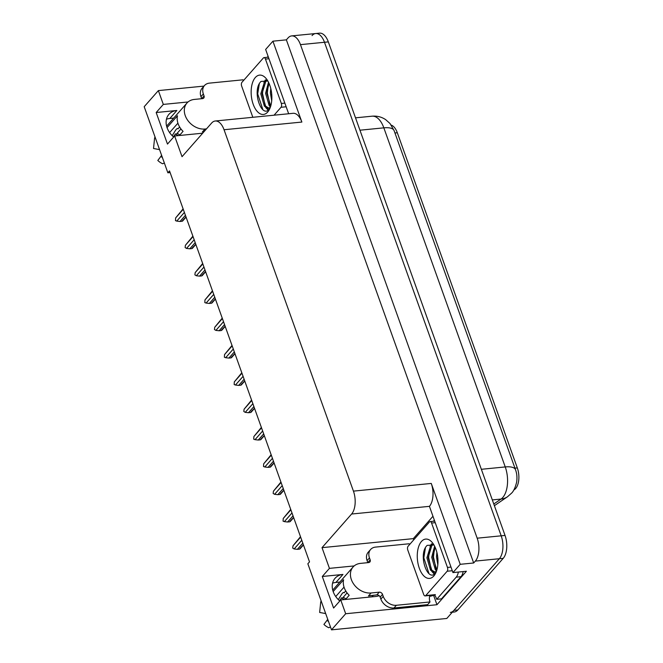 <?xml version="1.0" encoding="UTF-8"?>
<svg xmlns="http://www.w3.org/2000/svg" width="663" height="663" viewBox="0 0 663 663"><rect width="100%" height="100%" fill="white"/><g stroke="black" fill="none" stroke-linecap="round" stroke-linejoin="round"><path stroke-width="0.99" d="M391.253 125.116A15.241 7.89 84.4 0 1 397.311 132.749L517.314 467.896A15.241 7.89 84.4 0 1 515.657 488.515A15.241 7.89 84.4 0 1 514.471 489.576L513.784 490.048M332.569 583.2A18.058 13.906 -138.7 0 1 335.917 582.437L339.821 582.056M339.804 600.993A18.058 13.906 -138.7 0 1 335.047 578.293A18.058 13.906 -138.7 0 1 342.962 574.44L322.301 576.479L329.436 568.365L322.019 547.655L351.605 514.032A16.931 8.768 -95.6 0 0 353.437 491.126L224.044 129.741A16.931 8.768 -95.6 0 0 215.251 121.006A16.931 8.768 -95.6 0 0 211.613 123.061L182.035 156.683L174.618 135.973L202.696 133.197M312.049 35.587A16.931 8.768 84.4 0 1 315.687 33.531A16.931 8.768 84.4 0 1 324.48 42.266L501.195 535.82A16.931 8.768 84.4 0 1 499.363 558.718L446.804 618.463L331.508 629.85L345.68 613.739L436.958 604.722L433.561 595.233M413.729 539.848L413.298 538.638L432.84 516.427M351.605 514.032L429.433 506.341L452.945 572.583L466.396 571.257L436.958 604.722M224.044 129.741L301.872 122.058L272.916 41.181L265.639 49.452L288.662 113.754M301.872 122.058A16.931 8.768 -95.6 0 0 293.071 113.315L215.251 121.006M429.433 506.341A16.931 8.768 -95.6 0 0 431.265 483.435L460.221 564.312L473.68 562.986L286.366 39.846L288.032 37.957A16.931 8.768 84.4 0 1 291.662 35.901A16.931 8.768 84.4 0 1 300.463 44.645L477.178 538.19A16.931 8.768 84.4 0 1 475.338 561.097L473.68 562.986M452.945 572.583L460.221 564.312M188.043 101.969L163.313 104.414L158.374 90.599L144.194 106.71L167.863 172.794L170.118 172.571M158.374 90.599L203.989 86.099M272.916 41.181L286.366 39.846M166.446 119.241A18.058 13.906 -138.7 0 1 169.803 118.478L173.698 118.097M167.863 172.794L169.521 170.905L309.513 561.876L307.847 563.765L331.508 629.85M322.019 547.655L413.298 538.638M345.68 613.739L340.741 599.932L375.805 596.468A18.058 13.906 41.3 0 0 379.178 595.697M354.166 565.929L329.436 568.365M173.681 137.034A18.058 13.906 41.3 0 1 168.932 114.334A18.058 13.906 41.3 0 1 176.839 110.481L156.178 112.519L167.482 144.078L174.618 135.973M156.178 112.519L163.313 104.414M322.301 576.479L333.605 608.037L340.741 599.932M291.662 35.901L315.687 33.531A16.931 8.768 84.4 0 1 324.48 42.266L501.195 535.82A16.931 8.768 84.4 0 1 499.363 558.718L453.94 610.35A16.931 8.768 84.4 0 1 450.31 612.405M315.687 33.531L319.525 33.15A16.931 8.768 84.4 0 1 328.326 41.893L505.04 535.439A16.931 8.768 84.4 0 1 503.209 558.345L457.785 609.977A16.931 8.768 84.4 0 1 454.155 612.024L452.307 612.206M186.013 216.942L182.524 220.539M184.389 212.425L176.756 221.102L180.004 221.475L185.425 215.318M182.217 221.26L180.004 221.475M176.756 221.102L175.471 220.63L175.629 217.953L183.261 209.268M183.112 208.845L175.629 217.953M195.792 244.266L192.303 247.854M194.176 239.749L186.535 248.426L189.792 248.799L195.212 242.641M191.997 248.584L189.792 248.799M186.535 248.426L185.11 247.548L185.408 245.269L193.041 236.592M192.892 236.169L185.408 245.269M205.571 271.59L202.082 275.178M203.955 267.065L196.323 275.75L199.571 276.123L204.991 269.957M201.776 275.899L199.571 276.123M196.323 275.75L194.889 274.863L195.187 272.592L202.828 263.915M202.671 263.484L195.187 272.592M215.359 298.905L211.87 302.502M213.735 294.389L206.102 303.066L209.351 303.439L214.771 297.281M211.563 303.223L209.351 303.439M206.102 303.066L204.817 302.593L204.975 299.908L212.608 291.231M212.458 290.808L204.975 299.908M225.138 326.229L221.649 329.818M223.522 321.712L215.889 330.389L219.138 330.762L224.558 324.597M221.343 330.539L219.138 330.762M215.889 330.389L214.456 329.511L214.754 327.232L222.387 318.555M222.238 318.132L214.754 327.232M367.816 562.663A2.826 2.171 41.3 0 0 367.791 562.58L370.169 559.879A2.826 2.171 -138.7 0 1 369.888 561.975A2.826 2.171 -138.7 0 1 368.653 562.58L360.481 563.384A16.931 13.036 41.3 0 0 353.072 566.998A16.931 13.036 41.3 0 0 351.365 579.603A16.931 13.036 41.3 0 0 371.081 592.979L379.244 592.167A2.826 2.171 -138.7 0 1 382.526 594.396L380.156 597.098A2.826 2.171 41.3 0 0 376.866 594.868L379.244 592.167M345.522 599.46L349.186 595.291A16.931 13.036 -138.7 0 1 344.238 587.716A16.931 13.036 -138.7 0 1 343.608 579.711L333.174 591.562M370.957 595.457A16.931 13.036 -138.7 0 1 368.462 595.946L376.866 594.868M345.821 591.056L343.964 592.722A6.207 1.517 -66.4 0 0 343.749 592.515A6.207 1.517 -66.4 0 0 341.337 594.777L338.321 599.625M339.506 600.728L341.619 597.91A6.207 1.517 -66.4 0 0 341.835 598.117A6.207 1.517 -66.4 0 0 343.194 597.322L347.072 592.904M335.735 596.543L344.031 587.12M325.4 612.794A7.741 5.967 41.3 0 0 325.185 613.49L325.293 612.488M321.24 601.184A6.207 3.655 -166.9 0 0 320.71 602.195A6.207 3.655 -166.9 0 0 320.668 602.46L319.649 612.463L325.185 613.49M327.754 619.366L323.925 624.413A12.978 9.995 41.3 0 0 328.815 627.728L330.472 626.949M393.996 607.988L396.375 605.286L430.005 601.963L427.627 604.664L393.996 607.988A11.288 8.694 -138.7 0 1 380.86 599.07L380.156 597.098M367.791 562.58L367.087 560.608A11.288 8.694 -138.7 0 1 368.222 552.204L370.6 549.503A11.288 8.694 -138.7 0 1 375.54 547.091L409.17 543.768A11.288 8.694 -138.7 0 0 409.519 544.638M396.375 605.286A11.288 8.694 -138.7 0 1 383.239 596.369L382.526 594.396M370.169 559.879L369.465 557.906A11.288 8.694 -138.7 0 1 370.6 549.503M430.005 601.963A11.288 8.694 -138.7 0 1 429.972 595.432M434.605 594.976A11.288 5.851 84.4 0 1 436.71 599.327L441.517 598.855L461.017 576.686A11.288 5.851 -95.6 0 0 463.147 571.581M458.34 572.053A11.288 5.851 84.4 0 1 456.21 577.158L436.71 599.327M434.008 595.034A5.644 2.105 -19.7 0 1 429.665 596.294M434.224 520.281L433.362 521.259M201.701 98.704A2.826 2.171 41.3 0 0 201.668 98.621L204.047 95.92A2.826 2.171 -138.7 0 1 203.765 98.016A2.826 2.171 -138.7 0 1 202.53 98.621L194.358 99.425A16.931 13.036 41.3 0 0 186.949 103.038A16.931 13.036 41.3 0 0 185.25 115.644A16.931 13.036 41.3 0 0 204.958 129.02L206.508 128.862M179.4 135.501L183.063 131.332A16.931 13.036 -138.7 0 1 178.115 123.757A16.931 13.036 -138.7 0 1 177.485 115.752L167.051 127.603M203.989 131.722A16.931 13.036 -138.7 0 1 202.339 131.987L204.129 131.564M179.706 127.097L177.841 128.771A6.207 1.517 -66.4 0 0 177.626 128.556A6.207 1.517 -66.4 0 0 175.214 130.818L172.198 135.666M173.383 136.769L175.496 133.951A6.207 1.517 -66.4 0 0 175.712 134.158A6.207 1.517 -66.4 0 0 177.071 133.362L180.958 128.945M169.62 132.583L177.908 123.161M159.277 148.835A7.741 5.967 41.3 0 0 159.07 149.531L159.17 148.529M155.125 137.224A6.207 3.655 -166.9 0 0 154.587 138.236A6.207 3.655 -166.9 0 0 154.545 138.509L153.526 148.504L159.07 149.531M161.631 155.407L157.811 160.454A12.978 9.995 41.3 0 0 162.692 163.769L164.349 162.99M201.668 98.621L200.964 96.649A11.288 8.694 -138.7 0 1 202.099 88.245L204.477 85.544A11.288 8.694 -138.7 0 1 209.417 83.132L243.048 79.809A11.288 8.694 -138.7 0 0 243.396 80.679M204.047 95.92L203.342 93.947A11.288 8.694 -138.7 0 1 204.477 85.544M268.101 56.322L267.239 57.3M433.801 576.006A19.757 10.235 84.4 0 1 419.298 568.208A19.757 10.235 84.4 0 1 421.444 541.48A19.757 10.235 84.4 0 1 432.243 542.491A19.757 10.235 84.4 0 1 435.334 573.777A19.757 10.235 84.4 0 1 433.801 576.006M433.967 544.978L427.179 545.376C417.599 554.094 427.718 583.175 435.492 572.998L436.039 572.326M433.204 544.489L431.853 545.558L428.116 557.658L431.729 570.064L434.994 572.136M432.732 544.248L430.66 545.682L426.914 557.774L430.527 570.18L434.398 572.252L436.163 572.02M434.398 572.252L436.453 571.266M435.119 547.215L432.922 557.185L436.867 569.973M434.63 546.196L431.721 557.301L435.334 569.708L436.569 570.918M437.729 557.011L437.97 560.136M436.876 552.345L436.519 556.829L437.829 564.859M429.5 521.922A2.826 1.459 84.4 0 1 430.105 521.582A2.826 1.459 84.4 0 1 431.572 523.032L447.459 567.42A2.826 1.459 84.4 0 1 447.152 571.241L425.754 595.565A2.826 1.459 84.4 0 1 425.149 595.904A2.826 1.459 84.4 0 1 423.682 594.454L407.786 550.066A2.826 1.459 84.4 0 1 408.093 546.254L429.5 521.922M431.472 543.867L430.03 546.403M431.729 571.357L434.248 574.067M434.439 548.599L433.428 556.903L436.105 569.028M431.953 543.975L431.223 545.16M429.641 549.08L428.621 557.384L431.298 569.509M432.831 572.003L434.596 573.827M425.431 547.762L423.823 557.856L428.969 573.561M267.686 112.047A19.757 10.235 84.4 0 1 253.183 104.248A19.757 10.235 84.4 0 1 255.321 77.521A19.757 10.235 84.4 0 1 266.128 78.532A19.757 10.235 84.4 0 1 269.211 109.818A19.757 10.235 84.4 0 1 267.686 112.047M267.852 81.019L261.056 81.416C251.484 90.135 261.603 119.224 269.377 109.039L269.916 108.367M267.081 80.53L265.739 81.599L261.993 93.698L265.606 106.105L268.871 108.177M266.609 80.289L264.537 81.723L260.791 93.814L264.404 106.221L268.275 108.293L270.04 108.069M268.275 108.293L270.33 107.307M268.996 83.256L266.799 93.226L270.744 106.014M268.507 82.237L265.598 93.342L269.211 105.748L270.454 106.958M271.606 93.052L271.847 96.176M270.753 88.386L270.405 92.87L271.706 100.9M252.835 117.293L241.664 86.107A2.826 1.459 84.4 0 1 241.97 82.295L263.377 57.963A2.826 1.459 84.4 0 1 263.982 57.623A2.826 1.459 84.4 0 1 265.449 59.073L281.336 103.461A2.826 1.459 84.4 0 1 281.029 107.282L274.068 115.196M265.349 79.908L263.907 82.444M265.606 107.398L268.125 110.108M268.324 84.64L267.305 92.953L269.982 105.077M265.83 80.016L265.101 81.201M263.518 85.121L262.507 93.425L265.175 105.55M266.708 108.044L268.474 109.867M259.308 83.803L257.7 93.897L262.846 109.602M234.917 353.553L231.428 357.142M233.301 349.028L225.669 357.713L228.917 358.078L234.337 351.92M231.122 357.863L228.917 358.078M225.669 357.713L224.384 357.233L224.542 354.556L232.174 345.871M232.017 345.448L224.542 354.556M244.705 380.869L241.216 384.457M243.089 376.352L235.448 385.029L238.697 385.402L244.117 379.244M240.909 385.186L238.697 385.402M235.448 385.029L234.163 384.557L234.321 381.871L241.954 373.194M241.804 372.772L234.321 381.871M254.484 408.193L250.995 411.781M252.868 403.676L245.235 412.353L248.484 412.726L253.904 406.56M250.689 412.502L248.484 412.726M245.235 412.353L243.802 411.466L244.1 409.195L251.741 400.518M251.584 400.087L244.1 409.195M264.264 435.508L260.783 439.105M262.647 430.991L255.015 439.668L258.263 440.041L263.683 433.884M260.476 439.826L258.263 440.041M255.015 439.668L253.73 439.196L253.888 436.519L261.52 427.834M261.363 427.411L253.888 436.519M274.051 462.832L270.562 466.42M272.435 458.315L264.794 466.992L268.051 467.365L273.463 461.199M270.255 467.15L268.051 467.365M264.794 466.992L263.509 466.512L263.667 463.835L271.3 455.158M271.15 454.735L263.667 463.835M283.83 490.156L280.341 493.744M282.214 485.631L274.581 494.316L277.83 494.681L283.25 488.523M280.035 494.465L277.83 494.681M274.581 494.316L273.148 493.429L273.446 491.159L281.087 482.482M280.93 482.051L273.446 491.159M293.618 517.471L290.129 521.068M291.993 512.955L284.361 521.632L287.609 522.005L293.029 515.847M289.822 521.789L287.609 522.005M284.361 521.632L283.076 521.159L283.234 518.474L290.866 509.797M290.717 509.375L283.234 518.474M303.397 544.795L299.908 548.384M301.781 540.279L294.14 548.956L297.397 549.329L302.817 543.163M299.601 549.105L297.397 549.329M294.14 548.956L292.714 548.077L293.013 545.798L300.646 537.121M300.496 536.69L293.013 545.798M514.471 489.576L514.032 489.617M342.962 574.44L335.917 582.437M475.338 561.097L503.209 558.345M477.178 538.19L505.04 535.439M300.463 44.645L328.326 41.893M353.437 491.126L431.265 483.435M397.311 132.749L394.941 132.981M517.314 467.896L514.944 468.128M176.839 110.481L169.803 118.478M493.786 503.996L501.037 499.057A22.575 11.694 -95.6 0 0 502.794 497.474A22.575 11.694 -95.6 0 0 505.247 466.934A19.757 7.351 -19.7 0 1 515.516 469.735C516.933 473.556 517.297 477.733 516.618 482.283C515.209 487.811 513.485 491.474 511.446 493.264L507.526 496.736L494.391 505.687M507.526 496.736A19.757 16.26 55.7 0 1 501.037 499.057L492.319 499.91M481.363 469.296L505.247 466.934L383.836 127.843A22.575 11.694 -95.6 0 0 372.1 116.191C377.032 115.768 381.54 116.903 385.626 119.605L390.026 123.533L394.104 130.644A19.757 7.351 160.3 0 0 383.836 127.843L359.943 130.205M457.785 609.977L453.94 610.35M371.081 592.979L368.703 595.681M345.97 598.946A11.288 8.694 41.3 0 0 343.194 597.322M344.271 599.584A14.072 10.832 41.3 0 0 341.271 597.893M327.025 620.236A19.31 14.868 41.3 0 0 328.558 621.612M380.86 599.07L383.239 596.369M369.465 557.906L367.087 560.608M456.21 577.158L461.017 576.686M204.958 129.02L202.58 131.722M179.855 134.987A11.288 8.694 41.3 0 0 177.071 133.362M178.148 135.625A14.072 10.832 41.3 0 0 175.148 133.934M160.91 156.277A19.31 14.868 41.3 0 0 162.435 157.653M203.342 93.947L200.964 96.649M431.572 523.032L435.085 522.693M425.754 595.565L435.359 594.62M447.152 571.241L452.282 570.727M447.459 567.42L450.973 567.072M265.449 59.073L268.963 58.734M281.029 107.282L286.159 106.768M281.336 103.461L284.85 103.113M394.104 130.644L515.516 469.735M372.1 116.191L355.517 117.832M186.063 217.108L182.615 221.028M195.85 244.423L192.403 248.343M205.629 271.747L202.182 275.667M215.417 299.071L211.969 302.983M225.196 326.387L221.749 330.307M373.344 595.217L371.91 596.849M353.072 566.998L332.735 590.111M341.835 598.117L344.42 599.567M320.71 602.195L321.107 600.794M343.749 592.515L344.312 592.772M186.949 103.038L166.62 126.152M175.712 134.158L178.297 135.608M154.587 138.236L154.985 136.835M177.626 128.556L178.19 128.813M430.105 521.582L434.53 521.143M425.149 595.904L434.754 594.96M263.982 57.623L268.407 57.184M234.975 353.711L231.528 357.63M244.763 381.026L241.315 384.946M254.542 408.35L251.095 412.27M264.322 435.674L260.874 439.586M274.109 462.989L270.661 466.909M283.888 490.313L280.441 494.233M293.668 517.629L290.22 521.549M303.455 544.953L300.007 548.873"/></g></svg>
